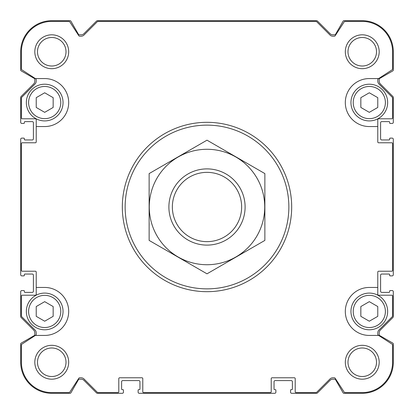 <?xml version="1.0" encoding="UTF-8"?>
<svg xmlns="http://www.w3.org/2000/svg" width="414" height="414" viewBox="0 0 414 414"><rect width="100%" height="100%" fill="white"/><g stroke="black" fill="none" stroke-linecap="round" stroke-linejoin="round"><path stroke-width="0.62" d="M377.775 126.555L377.775 119.636A0.849 0.849 0 0 1 378.624 118.792L391.747 118.792A0.849 0.849 0 0 0 392.596 117.943L392.596 97.968A0.849 0.849 0 0 0 392.348 97.373L379.017 84.042A4.233 4.233 0 0 1 377.775 81.046L377.775 79.747A1.128 1.128 0 0 1 378.287 78.8L392.208 69.759A0.849 0.849 0 0 0 392.596 69.05L392.596 51.75A30.346 30.346 0 0 0 362.25 21.404L344.95 21.404A0.849 0.849 0 0 0 344.241 21.792L335.2 35.713A1.128 1.128 0 0 1 334.253 36.225L332.954 36.225A4.233 4.233 0 0 1 329.958 34.983L316.627 21.652A0.849 0.849 0 0 0 316.032 21.404L97.968 21.404A0.849 0.849 0 0 0 97.373 21.652L84.042 34.983A4.233 4.233 0 0 1 81.046 36.225L79.747 36.225A1.128 1.128 0 0 1 78.8 35.713L69.759 21.792A0.849 0.849 0 0 0 69.05 21.404L51.75 21.404A30.346 30.346 0 0 0 21.404 51.75L21.404 69.05A0.849 0.849 0 0 0 21.792 69.759L35.35 78.567L44.691 78.567A23.991 23.991 0 0 1 68.688 102.558A23.991 23.991 0 0 1 44.691 126.555L36.225 126.555L36.225 141.935A0.849 0.849 0 0 1 35.376 142.783L22.252 142.783A0.849 0.849 0 0 0 21.404 143.632L21.404 270.368A0.849 0.849 0 0 0 22.252 271.217L35.376 271.217A0.849 0.849 0 0 1 36.225 272.065L36.225 287.445L44.691 287.445A23.991 23.991 0 0 1 68.688 311.442A23.991 23.991 0 0 1 44.691 335.433L35.35 335.433L21.792 344.241A0.849 0.849 0 0 0 21.404 344.95L21.404 362.25A30.346 30.346 0 0 0 51.75 392.596L69.05 392.596A0.849 0.849 0 0 0 69.759 392.208L78.8 378.287A1.128 1.128 0 0 1 79.747 377.775L81.046 377.775A4.233 4.233 0 0 1 84.042 379.017L97.373 392.348A0.849 0.849 0 0 0 97.968 392.596L117.943 392.596A0.849 0.849 0 0 0 118.792 391.747L118.792 378.624A0.849 0.849 0 0 1 119.636 377.775L141.935 377.775A0.849 0.849 0 0 1 142.783 378.624L142.783 391.747A0.849 0.849 0 0 0 143.632 392.596L270.368 392.596A0.849 0.849 0 0 0 271.217 391.747L271.217 378.624A0.849 0.849 0 0 1 272.065 377.775L294.364 377.775A0.849 0.849 0 0 1 295.208 378.624L295.208 391.747A0.849 0.849 0 0 0 296.057 392.596L316.032 392.596A0.849 0.849 0 0 0 316.627 392.348L329.958 379.017A4.233 4.233 0 0 1 332.954 377.775L334.253 377.775A1.128 1.128 0 0 1 335.2 378.287L344.241 392.208A0.849 0.849 0 0 0 344.95 392.596L362.25 392.596A30.346 30.346 0 0 0 392.596 362.25L392.596 344.95A0.849 0.849 0 0 0 392.208 344.241L378.65 335.433L369.309 335.433A23.991 23.991 0 0 1 345.312 311.442A23.991 23.991 0 0 1 369.309 287.445L377.775 287.445L377.775 272.065A0.849 0.849 0 0 1 378.624 271.217L391.747 271.217A0.849 0.849 0 0 0 392.596 270.368L392.596 143.632A0.849 0.849 0 0 0 391.747 142.783L378.624 142.783A0.849 0.849 0 0 1 377.775 141.935L377.775 126.555L369.309 126.555A23.991 23.991 0 0 1 345.312 102.558A23.991 23.991 0 0 1 369.309 78.567L378.65 78.567M36.225 126.555L36.225 119.636A0.849 0.849 0 0 0 35.376 118.792L22.252 118.792A0.849 0.849 0 0 1 21.404 117.943L21.404 97.968A0.849 0.849 0 0 1 21.652 97.373L34.983 84.042A4.233 4.233 0 0 0 36.225 81.046L36.225 79.747A1.128 1.128 0 0 0 35.713 78.8L35.35 78.567M35.35 335.433L35.713 335.2A1.128 1.128 0 0 0 36.225 334.253L36.225 332.954A4.233 4.233 0 0 0 34.983 329.958L21.652 316.627A0.849 0.849 0 0 1 21.404 316.032L21.404 296.057A0.849 0.849 0 0 1 22.252 295.208L35.376 295.208A0.849 0.849 0 0 0 36.225 294.364L36.225 287.445M377.775 287.445L377.775 294.364A0.849 0.849 0 0 0 378.624 295.208L391.747 295.208A0.849 0.849 0 0 1 392.596 296.057L392.596 316.032A0.849 0.849 0 0 1 392.348 316.627L379.017 329.958A4.233 4.233 0 0 0 377.775 332.954L377.775 334.253A1.128 1.128 0 0 0 378.287 335.2L378.65 335.433M68.688 51.75A16.938 16.938 0 0 1 43.284 66.416A16.938 16.938 0 0 1 43.284 37.084A16.938 16.938 0 0 1 68.688 51.75M68.688 362.25A16.938 16.938 0 0 1 43.284 376.916A16.938 16.938 0 0 1 43.284 347.584A16.938 16.938 0 0 1 68.688 362.25M379.188 51.75A16.938 16.938 0 0 1 353.784 66.416A16.938 16.938 0 0 1 353.784 37.084A16.938 16.938 0 0 1 379.188 51.75M379.188 362.25A16.938 16.938 0 0 1 353.784 376.916A16.938 16.938 0 0 1 353.784 347.584A16.938 16.938 0 0 1 379.188 362.25M392.172 123.45A1.128 1.128 0 0 0 393.3 122.316L393.3 97.383A1.128 1.128 0 0 0 392.969 96.581L380.425 84.042A4.233 4.233 0 0 1 379.188 81.046L379.188 79.4A1.128 1.128 0 0 1 379.752 78.422L392.876 70.846A0.849 0.849 0 0 0 393.3 70.111L393.3 51.75A31.05 31.05 0 0 0 362.25 20.7L343.889 20.7A0.849 0.849 0 0 0 343.154 21.124L335.578 34.248A1.128 1.128 0 0 1 334.6 34.812L332.954 34.812A4.233 4.233 0 0 1 329.958 33.575L317.419 21.031A1.128 1.128 0 0 0 316.617 20.7L97.383 20.7A1.128 1.128 0 0 0 96.581 21.031L84.042 33.575A4.233 4.233 0 0 1 81.046 34.812L79.4 34.812A1.128 1.128 0 0 1 78.422 34.248L70.846 21.124A0.849 0.849 0 0 0 70.111 20.7L51.75 20.7A31.05 31.05 0 0 0 20.7 51.75L20.7 70.111A0.849 0.849 0 0 0 21.124 70.846L34.248 78.422A1.128 1.128 0 0 1 34.812 79.4L34.812 81.046A4.233 4.233 0 0 1 33.575 84.042L21.031 96.581A1.128 1.128 0 0 0 20.7 97.383L20.7 122.316A1.128 1.128 0 0 0 21.828 123.45L23.805 123.45A0.564 0.564 0 0 0 24.369 122.88L24.369 122.177A0.564 0.564 0 0 1 24.933 121.612L32.271 121.612A1.128 1.128 0 0 1 33.405 122.741L33.405 138.83A1.128 1.128 0 0 1 32.271 139.958L24.933 139.958A0.564 0.564 0 0 1 24.369 139.394L24.369 138.69A0.564 0.564 0 0 0 23.805 138.126L21.828 138.126A1.128 1.128 0 0 0 20.7 139.254L20.7 274.746A1.128 1.128 0 0 0 21.828 275.874L23.805 275.874A0.564 0.564 0 0 0 24.369 275.31L24.369 274.606A0.564 0.564 0 0 1 24.933 274.042L32.271 274.042A1.128 1.128 0 0 1 33.405 275.17L33.405 291.259A1.128 1.128 0 0 1 32.271 292.387L24.933 292.387A0.564 0.564 0 0 1 24.369 291.823L24.369 291.12A0.564 0.564 0 0 0 23.805 290.55L21.828 290.55A1.128 1.128 0 0 0 20.7 291.684L20.7 316.617A1.128 1.128 0 0 0 21.031 317.419L33.575 329.958A4.233 4.233 0 0 1 34.812 332.954L34.812 334.6A1.128 1.128 0 0 1 34.248 335.578L21.124 343.154A0.849 0.849 0 0 0 20.7 343.889L20.7 362.25A31.05 31.05 0 0 0 51.75 393.3L70.111 393.3A0.849 0.849 0 0 0 70.846 392.876L78.422 379.752A1.128 1.128 0 0 1 79.4 379.188L81.046 379.188A4.233 4.233 0 0 1 84.042 380.425L96.581 392.969A1.128 1.128 0 0 0 97.383 393.3L122.316 393.3A1.128 1.128 0 0 0 123.45 392.172L123.45 390.195A0.564 0.564 0 0 0 122.88 389.631L122.177 389.631A0.564 0.564 0 0 1 121.612 389.067L121.612 381.729A1.128 1.128 0 0 1 122.741 380.595L138.83 380.595A1.128 1.128 0 0 1 139.958 381.729L139.958 389.067A0.564 0.564 0 0 1 139.394 389.631L138.69 389.631A0.564 0.564 0 0 0 138.126 390.195L138.126 392.172A1.128 1.128 0 0 0 139.254 393.3L274.746 393.3A1.128 1.128 0 0 0 275.874 392.172L275.874 390.195A0.564 0.564 0 0 0 275.31 389.631L274.606 389.631A0.564 0.564 0 0 1 274.042 389.067L274.042 381.729A1.128 1.128 0 0 1 275.17 380.595L291.259 380.595A1.128 1.128 0 0 1 292.387 381.729L292.387 389.067A0.564 0.564 0 0 1 291.823 389.631L291.12 389.631A0.564 0.564 0 0 0 290.55 390.195L290.55 392.172A1.128 1.128 0 0 0 291.684 393.3L316.617 393.3A1.128 1.128 0 0 0 317.419 392.969L329.958 380.425A4.233 4.233 0 0 1 332.954 379.188L334.6 379.188A1.128 1.128 0 0 1 335.578 379.752L343.154 392.876A0.849 0.849 0 0 0 343.889 393.3L362.25 393.3A31.05 31.05 0 0 0 393.3 362.25L393.3 343.889A0.849 0.849 0 0 0 392.876 343.154L379.752 335.578A1.128 1.128 0 0 1 379.188 334.6L379.188 332.954A4.233 4.233 0 0 1 380.425 329.958L392.969 317.419A1.128 1.128 0 0 0 393.3 316.617L393.3 291.684A1.128 1.128 0 0 0 392.172 290.55L390.195 290.55A0.564 0.564 0 0 0 389.631 291.12L389.631 291.823A0.564 0.564 0 0 1 389.067 292.387L381.729 292.387A1.128 1.128 0 0 1 380.595 291.259L380.595 275.17A1.128 1.128 0 0 1 381.729 274.042L389.067 274.042A0.564 0.564 0 0 1 389.631 274.606L389.631 275.31A0.564 0.564 0 0 0 390.195 275.874L392.172 275.874A1.128 1.128 0 0 0 393.3 274.746L393.3 139.254A1.128 1.128 0 0 0 392.172 138.126L390.195 138.126A0.564 0.564 0 0 0 389.631 138.69L389.631 139.394A0.564 0.564 0 0 1 389.067 139.958L381.729 139.958A1.128 1.128 0 0 1 380.595 138.83L380.595 122.741A1.128 1.128 0 0 1 381.729 121.612L389.067 121.612A0.564 0.564 0 0 1 389.631 122.177L389.631 122.88A0.564 0.564 0 0 0 390.195 123.45L392.172 123.45M376.512 362.25A14.262 14.262 0 0 1 355.119 374.603A14.262 14.262 0 0 1 355.119 349.897A14.262 14.262 0 0 1 376.512 362.25M376.512 51.75A14.262 14.262 0 0 1 355.119 64.103A14.262 14.262 0 0 1 355.119 39.397A14.262 14.262 0 0 1 376.512 51.75M66.012 362.25A14.262 14.262 0 0 1 44.619 374.603A14.262 14.262 0 0 1 44.619 349.897A14.262 14.262 0 0 1 66.012 362.25M66.012 51.75A14.262 14.262 0 0 1 44.619 64.103A14.262 14.262 0 0 1 44.619 39.397A14.262 14.262 0 0 1 66.012 51.75M377.775 306.551L369.309 301.661L360.837 306.551L360.837 316.332L369.309 321.217L377.775 316.332L377.775 306.551M387.654 311.442A18.345 18.345 0 0 1 360.133 327.329A18.345 18.345 0 0 1 360.133 295.549A18.345 18.345 0 0 1 387.654 311.442M377.775 97.668L369.309 92.783L360.837 97.668L360.837 107.449L369.309 112.339L377.775 107.449L377.775 97.668M387.654 102.558A18.345 18.345 0 0 1 360.133 118.451A18.345 18.345 0 0 1 360.133 86.671A18.345 18.345 0 0 1 387.654 102.558M53.163 306.551L44.691 301.661L36.225 306.551L36.225 316.332L44.691 321.217L53.163 316.332L53.163 306.551M63.042 311.442A18.345 18.345 0 0 1 35.521 327.329A18.345 18.345 0 0 1 35.521 295.549A18.345 18.345 0 0 1 63.042 311.442M53.163 97.668L44.691 92.783L36.225 97.668L36.225 107.449L44.691 112.339L53.163 107.449L53.163 97.668M63.042 102.558A18.345 18.345 0 0 1 35.521 118.451A18.345 18.345 0 0 1 35.521 86.671A18.345 18.345 0 0 1 63.042 102.558M288.858 207A81.858 81.858 0 0 1 166.071 277.892A81.858 81.858 0 0 1 166.071 136.108A81.858 81.858 0 0 1 288.858 207M291.684 207A84.684 84.684 0 0 1 164.658 280.335A84.684 84.684 0 0 1 164.658 133.665A84.684 84.684 0 0 1 291.684 207M172.359 207A34.641 34.641 0 0 1 224.321 177.001A34.641 34.641 0 0 1 224.321 236.999A34.641 34.641 0 0 1 172.359 207M168.891 207A38.109 38.109 0 0 1 226.054 173.999A38.109 38.109 0 0 1 226.054 240.001A38.109 38.109 0 0 1 168.891 207M207 264.727A57.727 57.727 0 0 1 157.009 178.139A57.727 57.727 0 0 1 256.99 178.139A57.727 57.727 0 0 1 207 264.727M149.133 173.59L149.133 240.41L207 273.82L264.867 240.41L264.867 173.59L207 140.18L149.133 173.59M385.398 311.442A16.089 16.089 0 0 1 361.262 325.373A16.089 16.089 0 0 1 361.262 297.506A16.089 16.089 0 0 1 385.398 311.442M385.398 102.558A16.089 16.089 0 0 1 361.262 116.494A16.089 16.089 0 0 1 361.262 88.627A16.089 16.089 0 0 1 385.398 102.558M60.78 311.442A16.089 16.089 0 0 1 36.649 325.373A16.089 16.089 0 0 1 36.649 297.506A16.089 16.089 0 0 1 60.78 311.442M60.78 102.558A16.089 16.089 0 0 1 36.649 116.494A16.089 16.089 0 0 1 36.649 88.627A16.089 16.089 0 0 1 60.78 102.558"/></g></svg>
